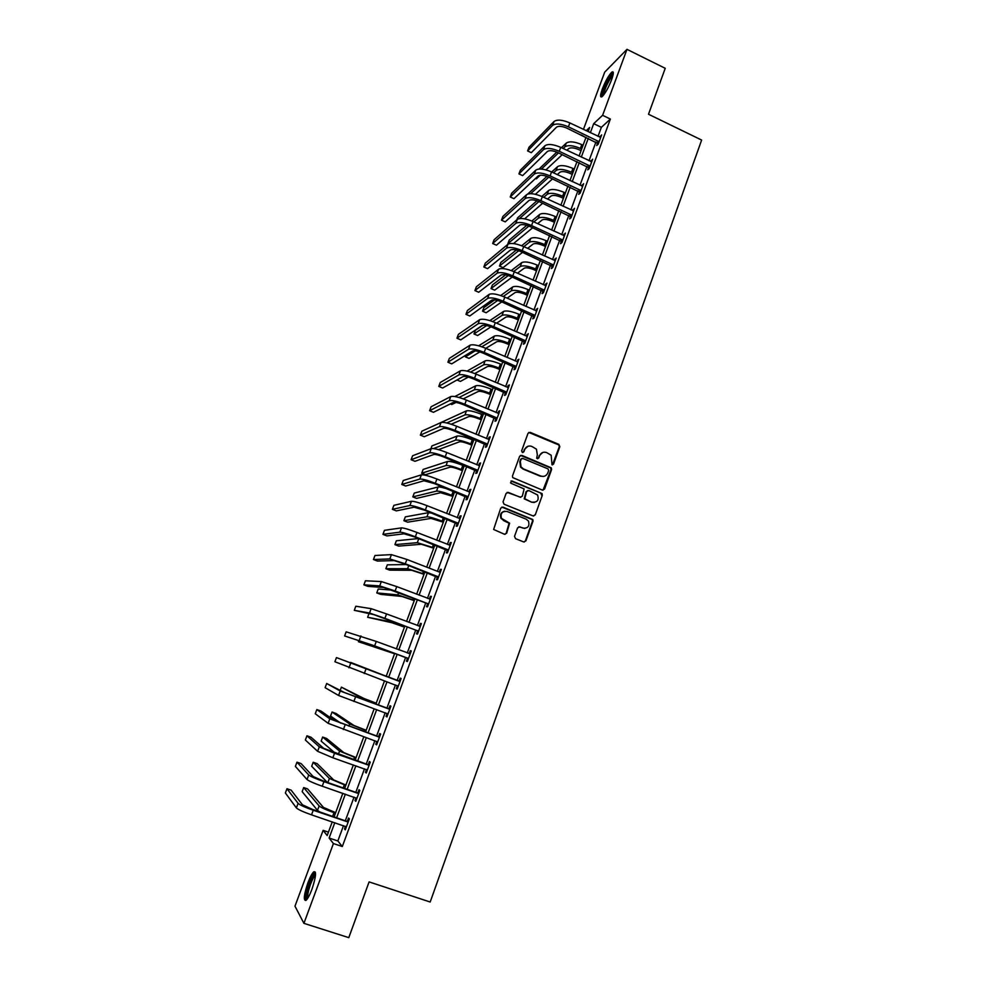 <?xml version="1.0" encoding="UTF-8"?>
<svg xmlns="http://www.w3.org/2000/svg" width="987" height="987" viewBox="0 0 987 987"><rect width="100%" height="100%" fill="white"/><g stroke="black" fill="none" stroke-linecap="round" stroke-linejoin="round"><path stroke-width="1.48" d="M552.017 464.803L553.547 464.112L559.826 446.667L558.839 444.36L530.216 432.368L528.008 433.342L521.63 450.862L522.333 452.49L523.875 451.799L524.702 449.529C526.182 446.457 528.526 445.408 531.746 446.383L536.434 449.147L537.335 454.773L536.694 458.264L538.742 457.968L539.568 455.71C541.036 452.638 543.368 451.59 546.564 452.552L551.165 455.229L552.017 464.803M552.436 464.889L559.259 446.815L558.926 445.001L528.798 432.429M522.826 452.577L524.702 449.529M537.668 458.758L539.568 455.71M307.932 882.748C310.128 876.987 312.089 873.322 313.829 871.755C316.593 871.225 315.951 877.098 311.904 889.373C309.708 895.16 307.734 898.836 306.007 900.403C303.243 900.823 303.885 894.938 307.932 882.748M602.341 88.966C605.623 80.737 608.819 75.111 611.903 72.076C613.877 70.953 613.766 73.531 611.582 79.787C608.263 88.09 605.08 93.728 602.008 96.714C600.034 97.812 600.145 95.233 602.341 88.966M514.523 536.348L515.535 538.668L523.678 541.925L525.898 540.888L533.005 521.161L532.82 519.532L502.975 507.121L500.742 508.145L493.636 529.464L504.443 534.238L506.676 533.214L509.613 523.172L501.482 518.348C500.286 513.326 502.161 511.032 507.108 511.476L526.219 519.187L528.44 521.074C529.846 526.145 528.02 528.489 522.987 528.131L519.804 526.848L517.583 527.872L514.523 536.348M583.44 129.408L604.723 72.125L626.979 49.35L665.226 68.313L648.508 114.245L701.634 140.055L430.184 902.019L369.089 881.897L348.793 937.65L303.91 923.338L294.977 906.165L323.131 830.351L327.178 835.545L332.261 821.85M626.979 49.35L602.601 115.306L593.705 123.659L590.349 132.714M343.513 825.65L337.85 840.961L342.316 846.525L610.385 119.069L602.601 115.306M342.316 846.525L333.409 843.552L303.91 923.338M542.356 490.083L544.553 489.083L551.573 469.59L551.289 467.838L521.827 455.377L519.618 456.364L512.487 475.931L512.685 477.585L542.356 490.083M542.307 495.289L535.25 514.906L533.054 515.917L504.049 504.197L503.037 501.865L506.109 493.426L508.342 492.414L520.112 497.201L522.32 496.19L524.146 488.96L511.106 483.297L510.526 482.816L511.945 480.965L542.085 493.599L542.307 495.289L535.25 514.906M610.385 119.069L601.367 127.323L598.023 136.379M595.951 141.992L589.029 160.721M586.981 166.285L579.986 185.223M577.95 190.738L570.881 209.861M568.87 215.326L561.726 234.659M559.728 240.075L552.523 259.606M550.536 264.96L543.257 284.712M541.295 290.005L533.93 309.955M531.993 315.211L524.541 335.37M522.629 340.564L515.103 360.934M513.203 366.066L505.603 386.657M503.728 391.74L496.042 412.541M494.191 417.563L486.431 438.586M484.605 443.545L476.758 464.803M474.944 469.701L467.011 491.168M465.222 496.017L457.215 517.719M455.451 522.493L447.358 544.417M445.606 549.13L437.426 571.3M435.711 575.952L427.445 598.344M425.742 602.934L417.39 625.561M415.724 630.088L407.273 652.95M405.632 657.416L397.107 680.499M395.454 684.953L386.904 708.148M385.201 712.737L376.627 735.969M374.875 740.694L366.276 763.975M364.487 768.824L355.875 792.166M354.037 797.138L345.401 820.542M597.641 143.029L596.703 145.545L598.184 144.238L601.626 134.898L599.788 137.218M588.671 167.321L587.734 169.85L589.19 168.617L592.656 159.215L590.794 161.56M579.653 191.762L578.715 194.316L580.146 193.144L583.625 183.693L581.762 186.049M570.585 216.35L569.635 218.917L571.041 217.819L574.545 208.319L572.67 210.687M561.455 241.087L560.505 243.678L561.887 242.654L565.415 233.08L563.528 235.474M552.264 265.984L551.314 268.575L552.671 267.637L556.224 258.002L554.324 260.42M543.023 291.017L542.06 293.632L543.393 292.769L546.971 283.084L545.058 285.514M533.733 316.21L532.758 318.838L534.066 318.048L537.668 308.314L535.744 310.757M524.381 341.564L523.406 344.204L524.689 343.501L528.304 333.692L526.367 336.16M514.967 367.065L513.98 369.73L515.239 369.101L518.878 359.231L516.941 361.723M505.492 392.727L504.505 395.405L505.739 394.849L509.403 384.93L508.157 385.51L507.454 387.447M495.967 418.55L494.98 421.252L496.177 420.77L499.866 410.789L498.645 411.295L497.904 413.319M486.381 444.532L485.382 447.247L486.554 446.852L490.268 436.809L489.083 437.229L488.294 439.363M476.733 470.676L475.734 473.402L476.881 473.094L480.607 462.989L479.448 463.322L478.621 465.568M467.024 496.979L466.012 499.73L467.135 499.508L470.885 489.33L469.763 489.589L468.899 491.933M457.265 523.455L456.241 526.219L457.339 526.083L461.114 515.843L460.004 516.016L459.103 518.471M447.432 550.092L446.408 552.88L447.469 552.831L451.269 542.517L450.195 542.603L449.245 545.169M437.537 576.901L436.501 579.702L437.537 579.739L441.362 569.363L440.325 569.363L439.338 572.041M427.581 603.884L426.544 606.697L427.556 606.82L431.405 596.382L430.381 596.296L429.357 599.072M417.563 631.026L416.526 633.864L417.501 634.086L421.375 623.574L420.388 623.402L419.339 626.227M407.483 658.354L406.434 661.204L407.384 661.512L411.283 650.939L410.321 650.667L409.272 653.517M397.342 685.854L396.28 688.716L397.193 689.123L401.117 678.476L400.191 678.118L399.13 680.981M387.126 713.527L386.065 716.414L386.941 716.907L390.901 706.198L390.001 705.742L388.94 708.629M376.849 741.385L375.776 744.284L376.627 744.864L380.612 734.094L379.736 733.538L378.675 736.438M366.473 769.515L365.424 772.327L366.251 773.006L370.248 762.161L369.422 761.52L368.336 764.444M356.023 797.829L355.012 800.556L355.801 801.345L359.823 790.427L359.021 789.686L357.936 792.623M345.512 826.316L344.525 828.981L345.277 829.857L349.336 818.865L348.571 818.026L347.473 820.987M328.449 832.127L323.131 830.351M585.908 137.575L581.355 135.034M588.116 131.641L589.671 127.446L586.179 130.716M334.149 816.73L342.834 793.301M344.685 788.317L353.346 764.937M355.147 760.089L363.796 736.758M365.548 732.033L374.172 708.765M375.874 704.163L384.486 680.944M386.139 676.477L394.714 653.357M396.367 648.903L404.855 625.992M406.533 621.465L414.935 598.801M416.637 594.211L424.953 571.781M426.68 567.13L434.909 544.935M436.661 540.21L444.792 518.249M446.568 513.462L454.625 491.736M456.426 486.887L464.396 465.395M466.209 460.485L474.093 439.203M475.944 434.243L483.741 413.183M485.604 408.162L493.327 387.323M495.215 382.24L502.852 361.624M504.764 356.48L512.327 336.086M514.252 330.879L521.741 310.695M523.678 305.439L531.092 285.465M533.054 280.16L540.382 260.383M542.369 255.028L549.623 235.461M551.634 230.045L558.802 210.687M560.838 205.222L567.932 186.062M569.98 180.547L577.013 161.584M579.073 156.02L586.031 137.267M334.803 822.702L329.115 838.037L333.409 843.552M588.264 138.328L581.318 157.081M579.258 162.658L572.238 181.596M570.202 187.123L563.108 206.271M561.085 211.736L553.917 231.094M551.906 236.51L544.664 256.065M542.677 261.419L535.361 281.184M533.399 286.489L525.997 306.464M524.048 311.719L516.583 331.891M514.659 337.098L507.096 357.491M505.196 362.624L497.559 383.24M495.684 388.323L487.96 409.149M486.11 414.17L478.313 435.218M476.474 440.19L468.591 461.46M466.777 466.37L458.819 487.862M457.018 492.71L448.974 514.424M447.21 519.211L439.079 541.16M437.327 545.885L429.111 568.068M427.383 572.719L419.08 595.149M417.378 599.738L408.988 622.39M407.31 626.918L398.834 649.816M397.181 654.282L388.619 677.39M386.966 681.857L378.366 705.063M376.664 709.665L368.052 732.922M366.3 737.647L357.664 760.965M355.875 765.813L347.214 789.193M345.364 794.165L336.69 817.594M601.367 127.323L593.705 123.659M337.85 840.961L329.115 838.037M600.145 136.231L600.984 136.638M591.188 160.486L592.04 160.893M582.194 184.89L583.046 185.285M573.126 209.441L573.99 209.836M564.021 234.129L564.885 234.524M554.854 258.976L555.718 259.371M545.626 283.972L546.502 284.367M536.348 309.128L537.224 309.511M527.009 334.433L527.885 334.815M517.607 359.897L518.496 360.28M508.157 385.51L509.045 385.892M498.645 411.295L499.545 411.665M489.083 437.229L489.971 437.599M479.448 463.322L480.348 463.693M469.763 489.589L470.663 489.959M460.004 516.016L460.917 516.374M450.195 542.603L451.108 542.961M440.325 569.363L441.238 569.721M430.381 596.296L431.307 596.654M420.388 623.402L421.313 623.747M410.321 650.667L411.246 651.013M396.28 688.716L397.218 689.062M386.065 716.414L387.003 716.747M375.776 744.284L376.726 744.617M365.424 772.327L366.374 772.661M355.012 800.556L355.962 800.889M344.525 828.981L345.487 829.302M542.887 452.416L539.025 455.846M527.922 446.272L524.171 449.677M543.01 490.206L551.017 469.713L550.734 467.961L520.494 455.402M548.686 470.478L547.995 468.862L522.752 458.424L521.21 459.115L520.334 461.509L521.05 466.913L523.542 468.936L540.827 476.055C544.034 477.005 546.366 475.956 547.834 472.872L548.686 470.478M521.753 458.474L521.21 459.115M543.677 476.388L540.284 476.178L523.024 469.059L520.531 467.048L519.816 461.657L520.692 459.251M533.609 516.041L534.72 514.967M520.766 497.325L507.133 492.39M541.764 495.388L540.777 493.081L511.007 480.99M532.277 502.149C537.409 502.482 539.173 500.088 537.57 494.968L528.798 490.527L526.589 491.538L524.763 498.743L531.746 502.235L534.362 502.457M527.601 490.502L526.589 491.538M531.746 502.235L524.233 498.842L526.059 491.637M524.813 528.44L518.755 526.787M504.517 511.241C500.853 512.278 499.669 514.671 500.989 518.409L503.851 520.445M504.962 534.362L506.171 533.251L509.107 523.233L503.345 520.507M524.146 542.036L525.368 540.925L532.462 521.21L532.289 519.594L501.84 507.084M581.059 150.678L578.962 149.691C574.2 147.668 570.757 147.322 568.66 148.642L566.908 150.271M563.145 148.494L564.885 146.853C568.018 144.855 573.176 145.385 580.356 148.42L581.664 149.037M561.443 147.692L566.291 143.078C569.437 141.055 574.594 141.573 581.762 144.608L583.07 145.237M562.245 154.638L545.947 169.887M540.271 175.192L536.36 178.844L535.522 178.45M539.038 169.036L556.816 152.109M541.431 169.061L558.519 152.874M600.701 137.415L569.869 122.931L568.413 126.829L599.121 141.709M598.356 143.769L567.019 128.199C562.109 126.114 558.593 125.793 556.471 127.224L531.29 152.677L527.601 150.949L552.584 125.374C555.743 123.202 561.011 123.683 568.413 126.829M527.601 150.949L528.983 147.285L554.04 121.5C557.199 119.304 562.479 119.785 569.869 122.931M597.221 142.597L598.702 141.277M602.909 95.875C602.378 92.692 604.55 86.794 609.398 78.17L613.235 74.025M612.952 75.444L610.065 79.046C606.24 85.647 604.155 90.878 603.81 94.777M613.309 72.594L609.584 77.171C604.747 85.585 602.169 92.136 601.86 96.825M307.093 899.206C305.76 897.565 306.599 892.371 309.597 883.636C311.904 877.64 313.817 874.371 315.334 873.816L315.569 873.853M315.507 875.185L315.309 875.333C313.915 876.579 312.336 879.516 310.584 884.13C308.215 890.879 307.315 895.53 307.858 898.084M315.384 872.175L315.198 872.311C313.471 873.865 311.51 877.505 309.338 883.217C306.426 891.483 305.291 897.232 305.921 900.465M572.25 174.428L570.141 173.441C565.366 171.43 561.936 171.047 559.863 172.281L557.273 174.613M553.497 172.848L556.063 170.504C559.16 168.629 564.317 169.209 571.51 172.244L572.83 172.861M551.708 172.009L557.482 166.704C560.591 164.817 565.736 165.384 572.929 168.419L574.249 169.036M552.523 178.881L535.41 194.291M527.675 194.069L546.946 176.377M530.673 193.662L548.784 177.142M563.392 198.325L561.282 197.338C556.483 195.327 553.053 194.908 551.005 196.068L547.526 199.066M543.738 197.326L547.193 194.303C550.252 192.551 555.397 193.181 562.627 196.203L563.947 196.82M541.838 196.45L548.624 190.479C551.684 188.702 556.828 189.331 564.058 192.354L565.378 192.971M542.677 203.248L524.628 218.843M516.855 219.768L517.583 217.831L536.928 200.78M519.47 218.571L538.927 201.533M591.719 161.757L560.739 147.359L559.284 151.282L590.127 166.075M589.399 168.061L557.902 152.59C552.979 150.505 549.475 150.135 547.378 151.492L522.641 175.612L518.94 173.885L543.467 149.654C546.588 147.606 551.856 148.149 559.284 151.282M518.94 173.885L520.334 170.208L544.935 145.755C548.056 143.683 553.325 144.225 560.739 147.359M588.264 166.889L589.72 165.643M582.688 186.247L551.573 171.935L550.092 175.896L581.084 190.59M580.381 192.502L548.747 177.117C543.8 175.044 540.296 174.637 538.236 175.908L513.956 198.671L510.242 196.968L534.3 174.07C537.372 172.157 542.64 172.762 550.092 175.896M510.242 196.968L511.636 193.255L535.768 170.146C538.853 168.209 544.121 168.814 551.573 171.935M579.233 191.33L580.677 190.158M554.484 222.346L552.362 221.384C547.538 219.373 544.121 218.904 542.097 219.978L537.644 223.654M533.856 221.927L538.273 218.226C541.295 216.609 546.428 217.3 553.682 220.323L555.015 220.928M531.833 221.026L539.704 214.389C542.727 212.736 547.871 213.426 555.126 216.449L556.446 217.054M532.696 227.75L513.511 243.567M528.909 226.072L507.886 243.653L509.23 240.075L526.725 225.332M545.527 246.528L543.393 245.553C538.557 243.555 535.139 243.061 533.14 244.048L527.638 248.366M523.838 246.651L529.291 242.308C532.277 240.803 537.409 241.556 544.688 244.566L546.021 245.171M521.654 245.726L530.735 238.435C533.72 236.917 538.853 237.657 546.132 240.668L547.464 241.284M522.555 252.351L503.074 267.65L499.484 266.046L518.706 250.735M499.484 266.046L500.828 262.443L516.312 250.019M536.509 270.845L534.362 269.883C529.513 267.884 526.096 267.341 524.134 268.254L517.472 273.202M513.659 271.499L520.26 266.515C523.209 265.145 528.329 265.959 535.645 268.97L536.977 269.562M511.278 270.561L521.716 262.628C524.665 261.234 529.785 262.048 537.101 265.047L538.433 265.651M512.241 277.076L494.635 290.153L491.032 288.562L508.305 275.533M491.032 288.562L492.39 284.947L505.64 274.855M573.607 210.885L542.332 196.672L540.851 200.645L571.991 215.252M571.313 217.103L539.531 201.804C534.559 199.732 531.055 199.288 529.032 200.46L505.221 221.865L501.482 220.175L525.084 198.646C528.107 196.857 533.375 197.523 540.851 200.645M501.482 220.175L502.889 216.437L526.564 194.698C529.6 192.897 534.855 193.551 542.332 196.672M570.165 215.919L571.572 214.821M564.453 235.671L533.042 221.557L531.549 225.554L562.837 240.063M562.183 241.84L530.253 226.64C525.269 224.567 521.765 224.074 519.767 225.172L496.424 245.195L492.673 243.505L515.794 223.358C518.792 221.717 524.035 222.445 531.549 225.554M492.673 243.505L494.092 239.755L517.287 219.385C520.285 217.72 525.54 218.435 533.042 221.557M561.035 240.668L562.417 239.631M555.262 260.605L523.702 246.59L522.197 250.612L553.633 265.022M553.004 266.724L520.926 251.623C515.917 249.563 512.426 249.02 510.452 250.032L487.59 268.661L483.815 266.983L506.467 248.23C509.415 246.713 514.659 247.515 522.197 250.612M483.815 266.983L485.246 263.208L507.96 244.233C510.921 242.703 516.164 243.481 523.702 246.59M551.844 265.552L553.213 264.602M546.008 285.699L514.289 271.783L512.784 275.829L544.368 290.141M543.763 291.77L511.537 276.755C506.504 274.694 503.025 274.127 501.075 275.04L478.695 292.251L474.92 290.585L497.066 273.251C499.977 271.881 505.208 272.733 512.784 275.829M474.92 290.585L476.351 286.798L498.583 269.229C501.495 267.835 506.726 268.686 514.289 271.783M542.603 290.597L543.936 289.709M536.694 310.942L504.826 297.124L503.308 301.195L535.04 315.408M534.473 316.963L502.087 302.047C497.041 299.999 493.562 299.382 491.649 300.196L469.763 315.988L465.95 314.335L487.615 298.432C490.477 297.186 495.708 298.111 503.308 301.195M465.95 314.335L467.394 310.523L489.133 294.385C492.007 293.127 497.238 294.04 504.826 297.124M533.301 315.791L534.621 314.989M527.329 336.345L495.314 322.626L493.771 326.722L525.664 340.836M525.121 342.304L492.587 327.499C487.516 325.451 484.037 324.797 482.149 325.513L460.769 339.861L456.944 338.208L478.115 323.761C480.928 322.663 486.147 323.65 493.771 326.722M456.944 338.208L458.387 334.371L479.633 319.689C482.458 318.567 487.689 319.541 495.314 322.626M523.949 341.132L525.232 340.416M517.891 361.896L485.727 348.288L484.185 352.408L516.226 366.424M515.72 367.806L483.025 353.099C477.93 351.064 474.463 350.36 472.6 350.99L451.725 363.87L447.888 362.229L468.541 349.25C471.317 348.288 476.524 349.349 484.185 352.408M447.888 362.229L449.344 358.38L470.083 345.154C472.859 344.167 478.078 345.216 485.727 348.288M514.535 366.646L515.794 366.004M508.416 387.607L476.092 374.11L474.537 378.255L506.726 392.172M506.245 393.468L473.402 378.872C468.294 376.837 464.828 376.084 463.002 376.627L442.62 388.014L438.771 386.386L458.918 374.887C461.645 374.073 466.851 375.196 474.537 378.255M438.771 386.386L440.239 382.512L460.46 370.767C463.199 369.928 468.406 371.038 476.092 374.11M505.073 392.308L506.294 391.74M498.867 413.491L466.382 400.08L464.828 404.263L497.177 418.069M496.72 419.29L463.717 404.793C458.585 402.77 455.13 401.968 453.329 402.412L433.466 412.295L429.604 410.691L449.233 400.697C451.91 400.019 457.104 401.215 464.828 404.263M429.604 410.691L431.072 406.792L450.788 396.552C453.465 395.849 458.671 397.033 466.382 400.08M495.536 418.13L496.745 417.649M489.268 439.523L456.623 426.224L455.056 430.431L487.566 444.138M487.146 445.273L453.971 430.875C448.826 428.864 445.371 428.025 443.607 428.358L424.262 436.735L420.376 435.131L439.486 426.655C442.114 426.137 447.308 427.396 455.056 430.431M420.376 435.131L421.856 431.208L441.053 422.485C443.681 421.942 448.875 423.189 456.623 426.224M485.949 444.113L487.122 443.706M479.596 465.716L446.803 452.539L445.223 456.771L477.893 470.367M477.498 471.416L444.175 457.129C439.005 455.118 435.551 454.23 433.824 454.476L415.009 461.299L411.098 459.72L429.678 452.786C432.257 452.404 437.438 453.736 445.223 456.771M411.098 459.72L412.591 455.772L431.257 448.591C433.836 448.184 439.03 449.504 446.803 452.539M476.302 470.256L477.449 469.935M469.874 492.081L436.92 479.016L435.329 483.272L468.159 496.757M467.801 497.719L434.305 483.544L423.966 480.755L405.694 486.023L401.771 484.457L419.808 479.077C422.337 478.855 427.519 480.25 435.329 483.272M401.771 484.457L403.276 480.484L421.4 474.846C423.929 474.599 429.111 475.993 436.92 479.016M466.592 496.56L467.715 496.325M460.09 518.607L426.976 505.652L425.372 509.934L458.363 523.307M458.03 524.196L424.373 510.131L414.059 507.195L396.33 510.884L392.382 509.329L409.876 505.529C412.356 505.455 417.526 506.923 425.372 509.934M392.382 509.329L393.899 505.332L411.468 501.273C413.96 501.186 419.13 502.642 426.976 505.652M456.821 523.036L457.919 522.888M450.245 545.305L416.958 532.462L415.354 536.78L448.493 550.043M448.209 550.832L414.392 536.879L404.09 533.794L386.904 535.904L382.944 534.349L399.883 532.153C402.314 532.227 407.471 533.77 415.354 536.78M382.944 534.349L384.461 530.327L401.487 527.872C403.93 527.934 409.087 529.464 416.958 532.462M446.988 549.673L448.049 549.611M439.634 572.152L406.891 559.444L405.262 563.787L438.573 576.926M438.314 577.642L404.337 563.799L394.047 560.579L377.429 561.06L373.444 559.53L389.828 558.938L405.262 563.787M373.444 559.53L374.974 555.484L391.444 554.632L406.891 559.444M437.093 576.482L438.129 576.507M430.357 599.208L396.749 586.599L395.121 590.966L428.592 603.995M429.431 599.109L430.406 599.072M428.37 604.624L427.137 603.464L383.955 587.524L367.892 586.364L363.895 584.847L379.711 585.896L395.121 590.966M363.895 584.847L365.424 580.775L381.34 581.565L396.749 586.599M427.137 603.464L428.148 603.575M420.326 626.412L386.546 613.926L384.905 618.331L418.55 631.236M419.167 626.227L420.413 626.19M418.352 631.766L417.119 630.607L373.789 614.63L354.284 610.324L369.52 613.026L384.905 618.331M354.284 610.324L355.826 606.228L371.161 608.671L386.546 613.926M417.119 630.607L418.093 630.816M410.222 653.801L376.281 641.439L374.628 645.856L408.433 658.65M408.84 653.53L410.345 653.468M408.273 659.082L407.039 657.934L373.789 645.597L344.611 635.949L374.628 645.856M344.611 635.949L346.166 631.828L376.281 641.439M407.039 657.934L407.989 658.23M400.056 681.351L336.456 657.589L399.439 681.388M336.456 657.589L334.889 661.734L398.255 686.236M398.514 681.005L400.216 680.931M398.131 686.582L396.971 685.509M527.44 295.31L525.294 294.348C520.408 292.362 517.003 291.782 515.066 292.596L507.133 298.136M503.296 296.482L511.18 290.881C514.079 289.635 519.199 290.511 526.54 293.509L527.885 294.101M500.693 295.532L512.648 286.97C515.547 285.699 520.667 286.575 528.008 289.561L529.353 290.166M501.741 301.899L486.147 312.78L482.532 311.201L497.645 300.48M482.532 311.201L483.901 307.562L494.623 299.875M518.323 319.911L516.152 318.974C511.266 316.987 507.861 316.358 505.949 317.086L496.584 323.181M492.698 321.577L502.05 315.384C504.9 314.273 510.02 315.211 517.385 318.196L518.73 318.789M489.836 320.602L503.518 311.448C506.38 310.313 511.488 311.238 518.854 314.224L520.211 314.828M490.971 326.845L477.622 335.531L473.982 333.964L486.677 325.562M473.982 333.964L475.364 330.3L482.902 325.254M509.144 344.673L506.973 343.735C502.062 341.749 498.657 341.083 496.769 341.736L485.814 348.325M481.841 346.782L492.858 340.034C495.671 339.059 500.779 340.059 508.169 343.032L509.526 343.624M478.658 345.795L494.327 336.073C497.152 335.074 502.26 336.061 509.65 339.047L511.007 339.627M479.855 351.903L469.035 358.404L465.395 356.85L475.253 350.817M466.086 355.012L465.395 356.85M499.903 369.582L497.732 368.644C492.797 366.67 489.404 365.967 487.541 366.522L474.735 373.555M470.639 372.087L483.605 364.832C486.381 363.993 491.477 365.054 498.904 368.015L500.273 368.607M467.048 371.1L485.098 360.847C487.874 359.984 492.969 361.032 500.397 364.006L501.754 364.585M468.282 377.096L460.411 381.414L457.006 379.97M490.625 394.627L488.429 393.702C483.482 391.74 480.089 390.988 478.263 391.457L463.261 398.859M459.017 397.49L474.303 389.779C477.029 389.075 482.125 390.198 489.577 393.159L490.946 393.739M454.834 396.527L475.796 385.769C478.535 385.041 483.63 386.164 491.082 389.125L492.451 389.705M456.043 402.425L451.738 404.547L450.269 403.93M481.274 419.833L479.077 418.92C474.105 416.958 470.725 416.169 468.924 416.539L451.232 424.237M446.778 422.967L464.951 414.885C467.628 414.306 472.711 415.502 480.2 418.451L481.582 419.031M440.695 422.646L466.456 410.851C469.146 410.259 474.229 411.431 481.705 414.392L483.087 414.959M471.872 445.199L469.664 444.286C464.68 442.336 461.299 441.497 459.523 441.781L438.462 449.64M433.515 448.554L455.538 440.128C458.178 439.696 463.248 440.955 470.762 443.891L472.144 444.471M430.9 448.715L431.948 445.927L457.043 436.069C459.695 435.625 464.766 436.859 472.279 439.807L473.661 440.375M462.422 470.713L460.201 469.812C455.192 467.863 451.812 466.974 450.072 467.172L425.434 474.722L421.708 473.217L446.062 465.531C448.653 465.247 453.724 466.567 461.274 469.491L462.656 470.059M421.708 473.217L423.127 469.442L447.58 461.447C450.183 461.139 455.254 462.447 462.792 465.383L464.186 465.95M452.897 496.387L440.56 492.71L416.563 498.386L412.825 496.893L436.525 491.094C439.079 490.946 444.138 492.328 451.713 495.252L453.119 495.819M412.825 496.893L414.244 493.093L438.068 486.986C439.881 486.751 443.854 487.714 449.961 489.86M443.323 522.209L430.986 518.409L407.643 522.172L403.88 520.692L426.939 516.806C429.444 516.793 434.502 518.249 442.102 521.173L443.508 521.728M403.88 520.692L405.324 516.867L428.481 512.672L431.961 513.141M433.7 548.192L421.363 544.269L398.674 546.095L394.899 544.627L417.291 542.677L433.848 547.797M394.899 544.627L396.342 540.777L418.611 538.544M424.003 574.335L411.678 570.289L389.655 570.153L385.855 568.697L407.594 568.709L424.126 574.027M385.855 568.697L387.311 564.835L406.299 564.564M414.256 600.651L401.931 596.456L380.587 594.359L376.775 592.903L397.823 594.89L414.33 600.417M376.775 592.903L378.231 589.017L392.123 590.115M404.436 627.115L392.123 622.797L367.633 617.257L388.002 621.242L404.497 626.979M368.941 613.754L367.633 617.257M394.566 653.752L358.441 641.735L394.59 653.702M358.898 640.526L358.441 641.735M386.225 676.243L350.681 662.413L386.213 676.28M350.681 662.413L350.41 663.128M376.244 703.188L363.944 698.475L341.391 687.149L359.762 696.97L376.195 703.312M341.391 687.149L340.244 690.209M366.189 730.294L353.901 725.457L335.938 713.428L332.051 712.034L349.706 723.952L366.115 730.516M332.051 712.034L330.546 716.044L340.786 723.2M389.828 709.085L344.574 692.59L326.672 683.497L340.244 691.023L389.211 709.122M326.672 683.497L325.105 687.668L338.578 695.477L388.014 714.008M388.31 708.654L390.025 708.567M387.928 714.255L386.953 713.367M379.539 737.005L334.149 720.374L320.923 711.022L316.839 709.567L329.806 718.832L378.909 737.042M316.839 709.567L315.26 713.761L328.128 723.311L377.713 741.953M378.046 736.475L379.761 736.388M377.651 742.101L376.874 741.397M356.085 757.584L343.797 752.587L326.561 738.449L322.65 737.067L339.577 751.107L355.962 757.88M322.65 737.067L321.145 741.101L335.161 753.093M369.175 765.098L323.674 748.343L311.053 737.24L306.945 735.796L319.307 746.814L334.531 753.241L368.546 765.135M306.945 735.796L305.353 740.016L317.617 751.317L332.841 757.782L367.337 770.07M367.707 764.481L369.434 764.37M345.906 785.035L333.631 779.903L317.123 763.617L313.2 762.248L329.387 778.435L345.758 785.43M313.2 762.248L311.682 766.294L327.24 782.309M358.737 793.375L323.242 780.939L313.113 776.498L301.121 763.605L296.988 762.174L308.734 774.98C310.683 776.522 315.754 778.743 323.933 781.655L358.108 793.412M296.988 762.174L295.384 766.418L307.031 779.52C308.968 781.087 314.039 783.32 322.218 786.22L356.887 798.384M357.306 792.66L359.046 792.549M335.666 812.659L323.403 807.391L307.636 788.921L303.688 787.577L319.134 805.935C321.096 807.613 326.055 809.846 334.001 812.659L335.481 813.152M303.688 787.577L302.158 791.648L317.481 810.364L319.517 811.77M348.238 821.838L312.595 809.426L302.503 804.837L291.116 790.143L286.97 788.724L298.086 803.332C299.986 805.047 305.045 807.354 313.249 810.241L347.609 821.875M286.97 788.724L285.366 792.993L296.371 807.897C298.259 809.636 303.317 811.956 311.534 814.843L346.375 826.872M346.844 821.036L348.584 820.913M581.762 144.608L580.356 148.42M566.291 143.078L564.885 146.853M554.04 121.5L552.584 125.374M572.929 168.419L571.51 172.244M557.482 166.704L556.063 170.504M564.058 192.354L562.627 196.203M548.624 190.479L547.193 194.303M544.935 145.755L543.467 149.654M535.768 170.146L534.3 174.07M555.126 216.449L553.682 220.323M539.704 214.389L538.273 218.226M546.132 240.668L544.688 244.566M530.735 238.435L529.291 242.308M537.101 265.047L535.645 268.97M521.716 262.628L520.26 266.515M526.564 194.698L525.084 198.646M517.287 219.385L515.794 223.358M507.96 244.233L506.467 248.23M498.583 269.229L497.066 273.251M489.133 294.385L487.615 298.432M479.633 319.689L478.115 323.761M470.083 345.154L468.541 349.25M460.46 370.767L458.918 374.887M450.788 396.552L449.233 400.697M441.053 422.485L439.486 426.655M431.257 448.591L429.678 452.786M421.4 474.846L419.808 479.077M411.468 501.273L409.876 505.529M401.487 527.872L399.883 532.153M391.444 554.632L389.828 558.938M381.34 581.565L379.711 585.896M371.161 608.671L369.52 613.026M360.921 635.949L359.268 640.341M365.943 669.112L364.277 673.566M350.619 663.4L348.954 667.817M528.008 289.561L526.54 293.509M512.648 286.97L511.18 290.881M518.854 314.224L517.385 318.196M503.518 311.448L502.05 315.384M509.65 339.047L508.169 343.032M494.327 336.073L492.858 340.034M500.397 364.006L498.904 368.015M485.098 360.847L483.605 364.832M491.082 389.125L489.577 393.159M475.796 385.769L474.303 389.779M481.705 414.392L480.2 418.451M466.456 410.851L464.951 414.885M472.279 439.807L470.762 443.891M457.043 436.069L455.538 440.128M462.792 465.383L461.274 469.491M447.58 461.447L446.062 465.531M453.23 491.181L451.713 495.252M438.068 486.986L436.525 491.094M443.397 517.694L442.102 521.173M428.481 512.672L426.939 516.806M433.49 544.38L432.429 547.242M418.809 538.618L417.291 542.677M423.534 571.239L422.707 573.484M408.778 565.526L407.594 568.709M413.516 598.258L412.911 599.874M398.686 592.595L397.823 594.89M403.424 625.462L403.066 626.437M388.52 619.848L388.002 621.242M374.752 702.781L374.431 703.645M359.762 696.97L359.305 698.191M364.659 729.998L364.092 731.515M349.706 723.952L348.892 726.124M355.542 696.97L353.864 701.461M340.244 691.023L338.578 695.477M345.068 725.013L343.39 729.529M329.806 718.832L328.128 723.311M354.506 757.374L353.679 759.571M339.577 751.107L338.418 754.228M334.531 753.241L332.841 757.782M319.307 746.814L317.617 751.317M344.278 784.924L343.217 787.811M329.387 778.435L327.869 782.531M323.933 781.655L322.218 786.22M308.734 774.98L307.031 779.52M334.001 812.659L332.668 816.224M319.134 805.935L317.481 810.364M313.249 810.241L311.534 814.843M298.086 803.332L296.371 807.897"/></g></svg>

